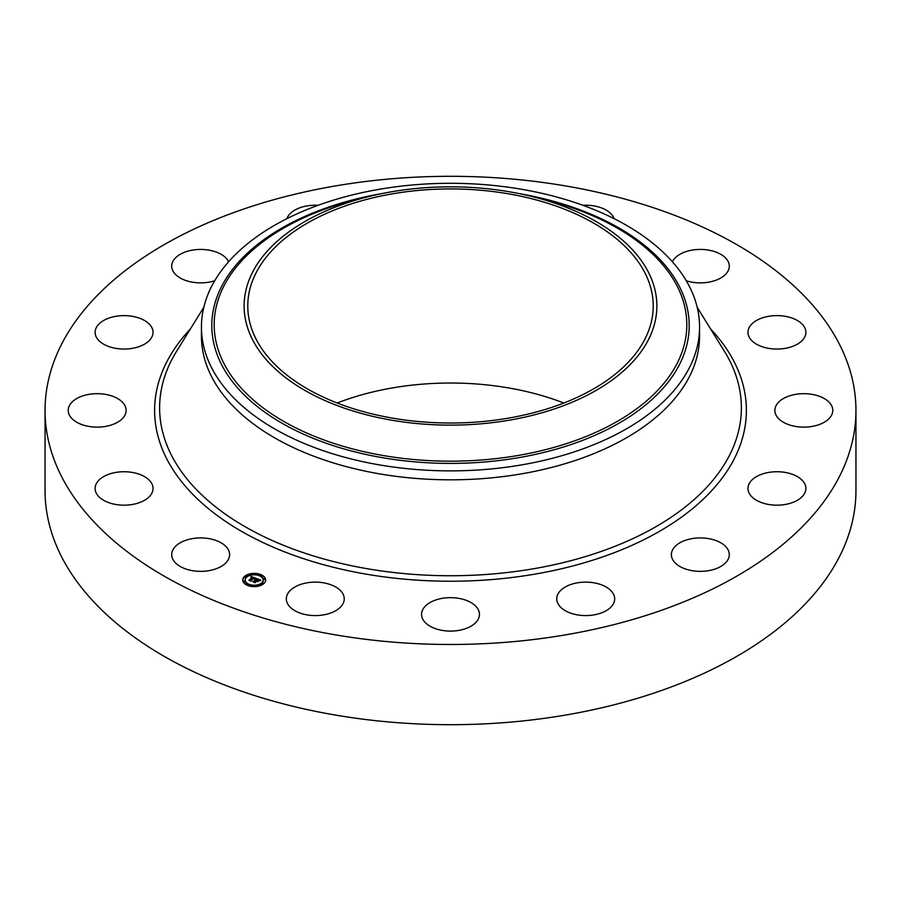 <?xml version="1.0" encoding="UTF-8"?>
<svg xmlns="http://www.w3.org/2000/svg" width="901" height="901" viewBox="0 0 901 901"><rect width="100%" height="100%" fill="white"/><g stroke="black" fill="none" stroke-linecap="round" stroke-linejoin="round"><path stroke-width="1.35" d="M228.449 549.925A28.956 16.725 180 0 1 229.62 554.633A28.956 16.725 180 0 1 204.786 571.189A28.956 16.725 180 0 1 172.879 559.341A28.956 16.725 180 0 1 171.708 554.633A28.956 16.725 180 0 1 196.542 538.088A28.956 16.725 180 0 1 228.449 549.925M855.95 410.394L855.95 490.606A405.45 234.08 180 0 1 564.645 715.225A405.45 234.08 180 0 1 45.05 490.606L45.05 410.394A405.45 234.08 180 0 1 336.355 185.775A405.45 234.08 180 0 1 855.95 410.394A405.45 234.08 180 0 1 564.645 635.014A405.45 234.08 180 0 1 45.05 410.394M337.165 403.017A202.725 117.04 180 0 1 393.422 387.757A202.725 117.04 180 0 1 563.835 403.017M393.422 193.67A202.725 117.04 180 0 1 653.225 305.968A202.725 117.04 180 0 1 507.578 418.278A202.725 117.04 180 0 1 247.775 305.968A202.725 117.04 180 0 1 393.422 193.67M648.529 339.519A206.374 119.146 0 0 0 530.644 196.181A206.374 119.146 0 0 0 370.356 196.181A206.374 119.146 0 0 0 252.471 272.429A206.374 119.146 0 0 0 392.397 420.305A206.374 119.146 0 0 0 648.529 339.519M201.441 327.086A249.059 143.8 0 0 1 211.51 286.597A249.059 143.8 180 0 1 380.38 189.109A249.059 143.8 0 0 1 699.559 327.086L699.559 336.017A249.059 143.8 180 0 1 520.62 474.005A249.059 143.8 180 0 1 201.441 336.017L201.441 327.086A249.059 143.8 0 0 0 520.62 465.062A249.059 143.8 180 0 0 689.49 367.563A249.059 143.8 0 0 0 699.559 327.086M748.134 330.543A28.956 16.725 180 0 1 778.475 315.632A28.956 16.725 180 0 1 805.888 332.334A28.956 16.725 180 0 1 805.719 334.125A28.956 16.725 180 0 1 775.378 349.025A28.956 16.725 180 0 1 747.965 332.334A28.956 16.725 180 0 1 748.134 330.543M122.592 418.413A28.956 16.725 180 0 1 90.01 426.601A28.956 16.725 180 0 1 68.217 410.394A28.956 16.725 180 0 1 71.765 402.375A28.956 16.725 180 0 1 104.347 394.199A28.956 16.725 180 0 1 126.14 410.394A28.956 16.725 180 0 1 122.592 418.413M778.408 402.375A28.956 16.725 180 0 1 810.99 394.199A28.956 16.725 180 0 1 832.783 410.394A28.956 16.725 180 0 1 829.235 418.413A28.956 16.725 180 0 1 796.653 426.601A28.956 16.725 180 0 1 774.86 410.394A28.956 16.725 180 0 1 778.408 402.375M142.245 345.353A28.956 16.725 180 0 1 111.578 347.414A28.956 16.725 180 0 1 95.112 332.334A28.956 16.725 180 0 1 105.901 319.314A28.956 16.725 180 0 1 136.58 317.253A28.956 16.725 180 0 1 153.035 332.334A28.956 16.725 180 0 1 142.245 345.353M758.755 475.435A28.956 16.725 180 0 1 789.422 473.374A28.956 16.725 180 0 1 805.888 488.455A28.956 16.725 180 0 1 795.099 501.474A28.956 16.725 180 0 1 764.42 503.535A28.956 16.725 180 0 1 747.965 488.455A28.956 16.725 180 0 1 758.755 475.435M214.708 280.774A28.956 16.725 180 0 1 208.818 282.193A28.956 16.725 180 0 1 171.708 266.155A28.956 16.725 180 0 1 192.51 250.106A28.956 16.725 180 0 1 228.617 261.774M692.182 538.595A28.956 16.725 180 0 1 729.292 554.633A28.956 16.725 180 0 1 708.49 570.682A28.956 16.725 180 0 1 671.38 554.633A28.956 16.725 180 0 1 692.182 538.595M286.89 218.673A28.956 16.725 180 0 1 318.087 205.293M588.815 582.226A28.956 16.725 180 0 1 614.673 598.861A28.956 16.725 180 0 1 582.609 615.484A28.956 16.725 180 0 1 556.75 598.861A28.956 16.725 180 0 1 588.815 582.226M464.387 599.706A28.956 16.725 180 0 1 479.456 614.381A28.956 16.725 180 0 1 436.613 629.056A28.956 16.725 180 0 1 421.544 614.381A28.956 16.725 180 0 1 464.387 599.706M582.913 205.293A28.956 16.725 180 0 1 608.265 211.442A28.956 16.725 180 0 1 614.11 218.673M337.841 588.364A28.956 16.725 180 0 1 344.25 598.861A28.956 16.725 180 0 1 324.923 614.628A28.956 16.725 180 0 1 292.735 609.346A28.956 16.725 180 0 1 286.327 598.861A28.956 16.725 180 0 1 305.653 583.082A28.956 16.725 180 0 1 337.841 588.364M672.383 261.774A28.956 16.725 180 0 1 700.043 249.431A28.956 16.725 180 0 1 728.121 261.448A28.956 16.725 180 0 1 729.292 266.155A28.956 16.725 180 0 1 686.292 280.774M152.866 490.245A28.956 16.725 180 0 1 122.525 505.157A28.956 16.725 180 0 1 95.112 488.455A28.956 16.725 180 0 1 95.281 486.664A28.956 16.725 180 0 1 125.622 471.764A28.956 16.725 180 0 1 153.035 488.455A28.956 16.725 180 0 1 152.866 490.245M244.667 576.325A11.465 6.622 180 0 1 257.54 573.667A11.465 6.622 180 0 1 265.671 580.007A11.465 6.622 180 0 1 263.745 583.679A11.465 6.622 180 0 1 250.872 586.337A11.465 6.622 180 0 1 242.741 580.007A11.465 6.622 180 0 1 244.667 576.325M265.66 580.289A11.465 6.622 0 0 0 260.592 575.075L259.206 575.086L260.479 575.424M259.589 574.725A11.465 6.622 0 0 0 252.809 574.005M251.514 574.14A11.465 6.622 0 0 0 245.354 576.358M245.004 576.617A11.465 6.622 0 0 0 244.667 576.899A11.465 6.622 0 0 0 242.752 580.289M245.185 580.289A9.033 5.215 0 0 0 245.173 580.571A9.033 5.215 0 0 0 248.338 584.535M248.822 585.853L249.205 584.929L247.82 584.929L249.205 584.929A9.033 5.215 0 0 0 255.524 585.729M256.774 585.571A9.033 5.215 0 0 0 261.718 583.476A9.033 5.215 0 0 0 263.238 580.571A9.033 5.215 0 0 0 263.227 580.289M262.157 583.634L263.058 584.22M263.678 579.197L264.838 579.197M245.106 577.057L246.255 577.057M243.574 581.505L244.723 581.505M261.718 582.902A9.033 5.215 180 0 1 251.582 584.997A9.033 5.215 180 0 1 245.173 580.007A9.033 5.215 180 0 1 246.694 577.102A9.033 5.215 180 0 1 256.83 575.018A9.033 5.215 180 0 1 263.238 580.007A9.033 5.215 180 0 1 261.718 582.902M256.109 578.363L254.668 578.859L253.8 577.778L250.917 580.818L249.014 580.086L252.697 577.631L250.951 577.597L252.899 577.451L250.838 577.44L251.097 576.46L256.109 578.363M256.199 578.611L254.701 579.016L256.199 578.611M254.656 578.555L253.857 578.082L251.052 580.503L251.188 581.213L249.048 580.289L251.041 581.055L253.812 577.969L254.645 578.419M256.503 578.51L260.828 580.176L259.308 580.638L257.663 579.242L256.357 580.368L257.765 579.478L259.218 580.323L257.787 579.58L256.717 580.514L258.486 580.604L257.314 581.607L256.121 580.571L254.893 582.305L252.843 581.517L253.891 581.46L255.084 580.435L254.341 580.267L255.287 580.255L254.307 580.075L255.524 580.053L256.503 578.51M260.975 580.447L259.319 580.83L260.941 580.379M258.688 580.807L257.483 581.843L258.688 580.807M257.1 581.246L256.256 580.908L255.186 582.756L252.742 581.719L255.028 582.598L256.222 580.807L257.1 581.246M256.706 579.039L255.287 580.559M255.265 579.985L255.084 580.908M255.084 580.334L253.981 581.956M259.927 580.402L259.33 580.165M257.438 579.433L256.706 579.152M255.524 580.053L255.524 580.616M255.388 580.007L255.388 580.582M255.163 580.368L255.163 580.931M257.348 580.751L257.348 581.325M253.575 577.969L252.899 577.71M251.097 576.46L251.097 577.023M252.899 577.451L252.697 578.115M252.697 577.631L250.05 580.481M251.075 576.572L251.075 577.136M251.052 576.674L251.052 577.237M252.719 577.552L252.719 578.127M251.075 581.168L251.052 580.503M255.096 582.71L255.062 581.945M263.306 583.521L262.033 583.296L263.43 583.296L263.306 584.028M264.838 579.073L263.565 578.847L264.95 578.847L264.838 579.636M256.785 586.033L255.512 585.808L256.785 586.033M245.106 576.494L246.378 576.719L245.106 576.494M251.627 573.982L252.899 574.196L251.627 573.982M243.574 580.942L244.847 581.156L243.574 580.942M370.356 196.181L358.722 199.008A236.321 136.445 0 0 0 223.741 286.327A236.321 136.445 0 0 0 383.961 455.658A236.321 136.445 0 0 0 677.259 363.148A236.321 136.445 0 0 0 542.278 199.008L530.644 196.181M382.17 193.546A238.709 137.819 0 0 0 221.455 286.788A238.709 137.819 0 0 0 383.297 457.832A238.709 137.819 0 0 0 679.545 364.398A238.709 137.819 0 0 0 518.83 193.546M697.183 307.275L724.438 351.322A290.877 167.935 180 0 1 532.39 568.948A290.877 167.935 180 0 1 238.979 523.087A290.877 167.935 180 0 1 176.562 351.322L203.817 307.275M710.562 328.91A295.9 170.841 180 0 1 533.809 574.32A295.9 170.841 180 0 1 220.317 517.748A295.9 170.841 180 0 1 190.438 328.91M260.479 575.311L260.479 575.874M244.723 581.382L244.723 581.956M245.173 580.007L245.173 580.571M263.238 580.007L263.238 580.571M259.206 575.086L259.206 575.649M262.033 583.296L262.033 583.859M263.43 583.296L263.43 583.859M263.565 578.847L263.565 579.422M264.95 578.847L264.95 579.422M255.512 585.808L255.512 586.382M256.898 585.808L256.898 586.382M246.378 576.719L246.378 577.282M244.982 576.719L244.982 577.282M252.899 574.196L252.899 574.77M251.514 574.196L251.514 574.77M244.847 581.156L244.847 581.731M243.45 581.156L243.45 581.731"/></g></svg>
